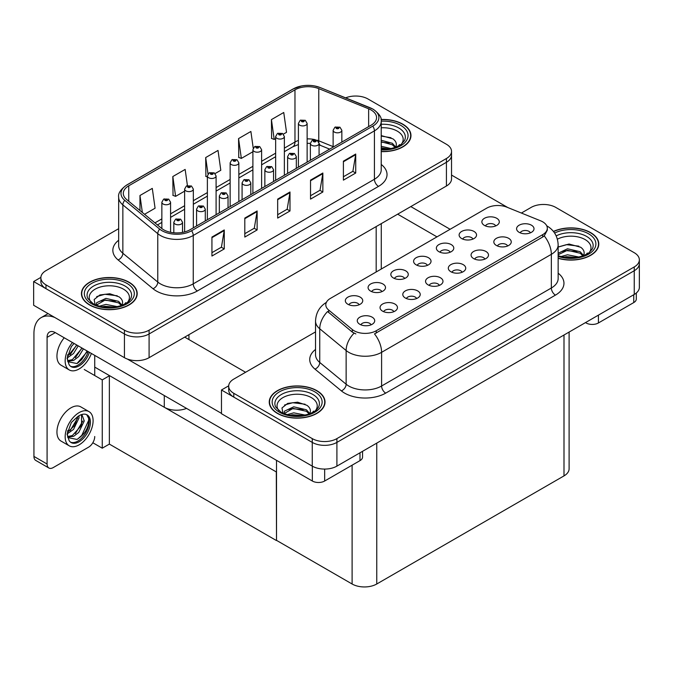 <?xml version="1.0" encoding="UTF-8"?>
<svg xmlns="http://www.w3.org/2000/svg" width="673" height="673" viewBox="0 0 673 673"><rect width="100%" height="100%" fill="white"/><g stroke="black" fill="none" stroke-linecap="round" stroke-linejoin="round"><path stroke-width="1.01" d="M186.564 408.402A17.431 10.061 180 0 1 164.288 407.258L94.733 367.105M451.533 151.391L451.533 178.909A17.431 10.061 0 0 1 446.426 186.017L149.086 357.691A17.431 10.061 0 0 1 124.438 357.691L33.65 305.273L33.65 281.558L124.438 333.968A17.431 10.061 0 0 0 149.086 333.968L446.426 162.302A17.431 10.061 0 0 0 451.533 155.185A17.431 10.061 0 0 1 446.426 162.302L149.086 333.968A17.431 10.061 0 0 1 124.438 333.968L45.974 288.667A17.431 10.061 0 0 1 40.868 281.558L40.868 277.764A17.431 10.061 0 0 0 45.974 284.872L124.438 330.174A17.431 10.061 0 0 0 149.086 330.174L446.426 158.508A17.431 10.061 0 0 0 451.533 151.391A17.431 10.061 0 0 0 446.426 144.274L367.963 98.973A17.431 10.061 0 0 0 345.636 97.854M356.295 96.037L354.982 96.037M40.885 277.377L33.65 281.558M276.519 472.059L109.564 375.669L102.254 379.892L84.26 369.502M109.363 375.786L109.363 444.096L102.254 448.193L92.832 442.758M102.254 448.193L102.254 379.892M276.309 472.177L276.519 540.36L276.519 460.34M276.309 540.478L109.363 444.096M530.4 232.841A5.233 3.02 0 0 0 528.995 231.369A5.233 3.02 0 0 0 523.846 230.603A5.233 3.02 0 0 0 520.195 232.841M531.46 225.203A8.715 5.031 0 0 0 520.296 224.639A8.715 5.031 0 0 0 517.411 230.889A8.715 5.031 0 0 0 519.135 232.32A8.715 5.031 0 0 0 533.193 230.889A8.715 5.031 0 0 0 531.46 225.203M450.17 252.215A5.233 3.02 0 0 0 448.765 250.743A5.233 3.02 0 0 0 443.616 249.977A5.233 3.02 0 0 0 439.965 252.215M451.23 244.577A8.715 5.031 0 0 0 440.066 244.013A8.715 5.031 0 0 0 437.181 250.272A8.715 5.031 0 0 0 438.905 251.694A8.715 5.031 0 0 0 452.963 250.272A8.715 5.031 0 0 0 451.23 244.577M472.926 239.075A5.233 3.02 0 0 0 471.529 237.603A5.233 3.02 0 0 0 466.372 236.837A5.233 3.02 0 0 0 462.73 239.075M473.994 231.436A8.715 5.031 0 0 0 462.822 230.881A8.715 5.031 0 0 0 459.937 237.132A8.715 5.031 0 0 0 461.67 238.553A8.715 5.031 0 0 0 475.718 237.132A8.715 5.031 0 0 0 473.994 231.436M381.894 291.636A5.233 3.02 0 0 0 380.489 290.164A5.233 3.02 0 0 0 375.341 289.398A5.233 3.02 0 0 0 371.698 291.636M382.954 283.998A8.715 5.031 0 0 0 371.79 283.434A8.715 5.031 0 0 0 368.905 289.693A8.715 5.031 0 0 0 370.63 291.115A8.715 5.031 0 0 0 384.687 289.693A8.715 5.031 0 0 0 382.954 283.998M439.368 285.394A5.233 3.02 0 0 0 437.963 283.922A5.233 3.02 0 0 0 432.815 283.156A5.233 3.02 0 0 0 429.164 285.394M440.428 277.756A8.715 5.031 0 0 0 429.265 277.2A8.715 5.031 0 0 0 426.371 283.451A8.715 5.031 0 0 0 428.104 284.872A8.715 5.031 0 0 0 442.161 283.451A8.715 5.031 0 0 0 440.428 277.756M393.848 311.675A5.233 3.02 0 0 0 392.443 310.203A5.233 3.02 0 0 0 387.295 309.437A5.233 3.02 0 0 0 383.652 311.675M394.908 304.036A8.715 5.031 0 0 0 383.745 303.481A8.715 5.031 0 0 0 380.859 309.731A8.715 5.031 0 0 0 382.584 311.153A8.715 5.031 0 0 0 396.641 309.731A8.715 5.031 0 0 0 394.908 304.036M495.69 225.935A5.233 3.02 0 0 0 494.285 224.462A5.233 3.02 0 0 0 489.136 223.697A5.233 3.02 0 0 0 485.485 225.935M496.75 218.296A8.715 5.031 0 0 0 485.586 217.741A8.715 5.031 0 0 0 482.692 223.991A8.715 5.031 0 0 0 484.425 225.413A8.715 5.031 0 0 0 498.474 223.991A8.715 5.031 0 0 0 496.75 218.296M462.124 272.254A5.233 3.02 0 0 0 460.719 270.79A5.233 3.02 0 0 0 455.571 270.024A5.233 3.02 0 0 0 451.928 272.254M463.184 264.624A8.715 5.031 0 0 0 452.02 264.06A8.715 5.031 0 0 0 449.135 270.31A8.715 5.031 0 0 0 450.86 271.732A8.715 5.031 0 0 0 464.917 270.31A8.715 5.031 0 0 0 463.184 264.624M507.644 245.981A5.233 3.02 0 0 0 506.239 244.509A5.233 3.02 0 0 0 501.091 243.744A5.233 3.02 0 0 0 497.44 245.981M508.704 238.343A8.715 5.031 0 0 0 497.54 237.779A8.715 5.031 0 0 0 494.647 244.03A8.715 5.031 0 0 0 496.38 245.452A8.715 5.031 0 0 0 510.437 244.03A8.715 5.031 0 0 0 508.704 238.343M484.88 259.113A5.233 3.02 0 0 0 483.483 257.65A5.233 3.02 0 0 0 478.326 256.884A5.233 3.02 0 0 0 474.684 259.113M485.948 251.483A8.715 5.031 0 0 0 474.776 250.92A8.715 5.031 0 0 0 471.891 257.17A8.715 5.031 0 0 0 473.624 258.592A8.715 5.031 0 0 0 487.673 257.17A8.715 5.031 0 0 0 485.948 251.483M404.65 278.496A5.233 3.02 0 0 0 403.253 277.024A5.233 3.02 0 0 0 398.096 276.258A5.233 3.02 0 0 0 394.454 278.496M405.718 270.857A8.715 5.031 0 0 0 394.546 270.294A8.715 5.031 0 0 0 391.661 276.553A8.715 5.031 0 0 0 393.394 277.974A8.715 5.031 0 0 0 407.443 276.553A8.715 5.031 0 0 0 405.718 270.857M427.414 265.355A5.233 3.02 0 0 0 426.009 263.883A5.233 3.02 0 0 0 420.861 263.118A5.233 3.02 0 0 0 417.21 265.355M428.474 257.717A8.715 5.031 0 0 0 417.31 257.153A8.715 5.031 0 0 0 414.417 263.412A8.715 5.031 0 0 0 416.15 264.834A8.715 5.031 0 0 0 430.207 263.412A8.715 5.031 0 0 0 428.474 257.717M371.092 324.815A5.233 3.02 0 0 0 369.687 323.343A5.233 3.02 0 0 0 364.539 322.577A5.233 3.02 0 0 0 360.888 324.815M372.152 317.176A8.715 5.031 0 0 0 360.989 316.613A8.715 5.031 0 0 0 358.095 322.872A8.715 5.031 0 0 0 359.828 324.293A8.715 5.031 0 0 0 373.885 322.872A8.715 5.031 0 0 0 372.152 317.176M416.604 298.534A5.233 3.02 0 0 0 415.207 297.062A5.233 3.02 0 0 0 410.05 296.297A5.233 3.02 0 0 0 406.408 298.534M417.672 290.896A8.715 5.031 0 0 0 406.5 290.341A8.715 5.031 0 0 0 403.615 296.591A8.715 5.031 0 0 0 405.348 298.013A8.715 5.031 0 0 0 419.397 296.591A8.715 5.031 0 0 0 417.672 290.896M359.138 304.776A5.233 3.02 0 0 0 357.733 303.304A5.233 3.02 0 0 0 352.585 302.539A5.233 3.02 0 0 0 348.934 304.776M360.198 297.138A8.715 5.031 0 0 0 349.035 296.574A8.715 5.031 0 0 0 346.141 302.825A8.715 5.031 0 0 0 347.874 304.255A8.715 5.031 0 0 0 361.931 302.825A8.715 5.031 0 0 0 360.198 297.138M542.716 221.829A15.689 9.06 0 0 0 540.621 220.82L506.794 207.141A15.689 9.06 0 0 0 486.705 208.159L330.393 298.408A15.689 9.06 0 0 0 325.799 304.81A15.689 9.06 0 0 0 328.634 310.009L352.316 329.534A15.689 9.06 0 0 0 376.257 330.746L542.716 234.641A15.689 9.06 0 0 0 547.309 228.24A15.689 9.06 0 0 0 542.716 221.829M544.12 204.474L542.8 204.474M228.702 385.814L221.467 389.995L312.255 442.405A17.431 10.061 0 0 0 336.904 442.405L634.244 270.739A17.431 10.061 0 0 0 639.35 263.623A17.431 10.061 0 0 1 634.244 270.739L336.904 442.405A17.431 10.061 0 0 1 312.255 442.405L233.792 397.104A17.431 10.061 0 0 1 228.685 389.995L228.685 386.193A17.431 10.061 0 0 0 233.792 393.31L312.255 438.611A17.431 10.061 0 0 0 336.904 438.611L634.244 266.945A17.431 10.061 0 0 0 639.35 259.828A17.431 10.061 0 0 0 634.244 252.712L555.78 207.41A17.431 10.061 0 0 0 531.132 207.41L521.39 213.038M221.467 389.995L221.467 413.71L312.255 466.128A17.431 10.061 0 0 0 336.904 466.128L634.244 294.454A17.431 10.061 0 0 0 639.35 287.346L639.35 259.828M569.106 332.067L569.106 468.787A17.431 10.061 180 0 1 563.999 475.895L376.754 584.004A17.431 10.061 180 0 1 352.105 584.004L276.519 540.36M381.221 151.61A27.887 16.102 0 0 0 410.967 135.551A27.887 16.102 0 0 0 402.799 124.169A27.887 16.102 0 0 0 381.061 119.491M129.039 282.223A27.887 16.102 0 0 0 98.645 278.731A27.887 16.102 0 0 0 81.433 293.605A27.887 16.102 0 0 0 89.602 304.987A27.887 16.102 0 0 0 119.987 308.478A27.887 16.102 0 0 0 137.208 293.605A27.887 16.102 0 0 0 129.039 282.223M81.727 295.077A27.887 16.102 0 0 0 81.626 295.497M371.126 110.002A18.592 10.734 180 0 1 376.569 117.598A18.592 10.734 180 0 1 371.126 125.186L189.963 229.779A18.592 10.734 180 0 1 161.587 228.349L126.667 199.553A18.592 10.734 180 0 1 123.302 193.395A18.592 10.734 180 0 1 128.753 185.807L294.967 89.846A18.592 10.734 180 0 1 318.775 88.643L368.644 108.799A18.592 10.734 180 0 1 371.126 110.002M372.766 109.06A20.913 12.072 0 0 0 369.973 107.705L320.104 87.54A20.913 12.072 0 0 0 315.082 86.051A20.913 12.072 0 0 0 301.134 86.051A20.913 12.072 0 0 0 293.319 88.895L127.104 184.856A20.913 12.072 0 0 0 124.766 200.318L159.686 229.114A20.913 12.072 0 0 0 191.603 230.73L372.766 126.129A20.913 12.072 0 0 0 372.766 109.06M211.936 237.064L211.936 256.034L224.26 248.917L224.26 229.947L211.936 237.064M211.936 252.669L221.434 247.184L224.21 230.578A4.644 2.684 -120 0 0 224.26 229.947M221.35 247.235L224.26 248.917M244.804 218.086L244.804 237.064L257.128 229.947L257.128 210.969L244.804 218.086M244.804 233.691L254.293 228.214L257.078 211.6A4.644 2.684 -120 0 0 257.128 210.969M254.209 228.265L257.128 229.947M343.398 161.167L343.398 180.137L355.723 173.02L355.723 154.05L343.398 161.167M343.398 176.772L352.888 171.295L355.672 154.681A4.644 2.684 -120 0 0 355.723 154.05M352.803 171.337L355.723 173.02M310.531 180.137L310.531 199.115L322.855 191.998L322.855 173.02L310.531 180.137M310.531 195.742L320.02 190.266L322.804 173.651A4.644 2.684 -120 0 0 322.855 173.02M319.944 190.316L322.855 191.998M277.671 199.115L277.671 218.086L289.996 210.969L289.996 191.998L277.671 199.115M277.671 214.721L287.161 209.236L289.945 192.629A4.644 2.684 -120 0 0 289.996 191.998M287.077 209.286L289.996 210.969M118.658 228.685L45.974 270.647A17.431 10.061 0 0 0 40.868 277.764M144.544 214.292L155.076 208.218L152.291 188.39L139.967 195.507L139.967 210.514M253.233 148.203L250.886 131.471L238.562 138.588L238.755 157.448M283.383 134.137L286.53 132.32L283.745 112.492L271.421 119.609L271.623 138.47M187.422 185.588L185.151 169.419L172.826 176.536L173.028 195.389M215.108 173.558L220.803 170.269L218.018 150.441L205.694 157.558L205.896 176.419M207.377 176.974L205.694 176.343M205.694 157.558L207.999 173.987M238.562 138.588L241.338 158.407L252.897 151.745M241.338 158.407L238.562 157.373M271.421 119.609L274.205 139.437L275.652 138.604M274.205 139.437L271.421 138.394M172.826 176.536L175.611 196.356L184.621 191.157M175.611 196.356L172.826 195.321M139.967 195.507L142.348 212.483M137.014 295.497A27.887 16.102 0 0 0 136.913 295.077M410.774 137.443A27.887 16.102 0 0 0 410.673 137.023M558.153 258.306A27.887 16.102 0 0 0 598.785 243.988A27.887 16.102 0 0 0 590.616 232.606A27.887 16.102 0 0 0 553.433 231.436M316.857 390.651A27.887 16.102 0 0 0 286.471 387.168A27.887 16.102 0 0 0 269.25 402.042A27.887 16.102 0 0 0 277.419 413.424A27.887 16.102 0 0 0 307.813 416.915A27.887 16.102 0 0 0 325.025 402.042A27.887 16.102 0 0 0 316.857 390.651M269.545 403.514A27.887 16.102 0 0 0 269.444 403.935M547.309 228.24L547.309 230.158L544.238 235.903L542.716 237.005L374.491 333.901A20.333 11.744 60 0 1 381.599 352.324A23.235 13.418 180 0 1 348.74 352.324A23.235 13.418 180 0 1 346.132 350.532L319.742 328.777A23.235 13.418 180 0 1 315.536 321.08L315.536 354.755A23.235 13.418 0 0 0 319.742 362.453L346.132 384.216A23.235 13.418 0 0 0 348.74 386.008A23.235 13.418 0 0 0 381.599 386.008L551.347 288.002A23.235 13.418 0 0 0 558.153 278.521L558.153 244.837A23.235 13.418 180 0 1 551.347 254.327A20.333 11.744 -120 0 0 544.238 235.903M355.84 333.901L352.316 332.117L327.583 311.523A20.333 13.603 129.5 0 0 319.742 328.777L319.742 362.453A5.813 3.887 -50.5 0 1 314.981 369.124A29.048 16.775 180 0 1 315.536 349.438M315.536 331.89L233.792 379.084A17.431 10.061 0 0 0 228.685 386.193M324.832 403.935A27.887 16.102 0 0 0 324.739 403.514M598.591 245.881A27.887 16.102 0 0 0 598.499 245.46M170.572 232.303L170.572 202.237A4.358 2.515 180 0 1 167.88 204.567A4.358 2.515 180 0 1 163.135 204.02A4.358 2.515 180 0 1 161.857 202.237L163.598 199.216A2.902 1.75 57.8 0 1 165.146 199.301A1.455 0.841 0 0 0 165.188 200.461A1.455 0.841 0 0 0 167.241 200.461A1.455 0.841 0 0 0 167.241 199.275A1.455 0.841 0 0 0 165.238 199.25L166.795 199.864L165.802 200.108L165.146 199.301M165.827 200.117L165.827 199.62M165.238 199.25A2.902 1.598 -117.9 0 0 163.876 199.057A2.902 1.598 -117.9 0 0 163.749 199.132M165.785 200.091L165.785 199.637M182.526 232.404L182.526 222.283A4.358 2.515 180 0 1 179.842 224.605A4.358 2.515 180 0 1 175.089 224.059A4.358 2.515 180 0 1 173.811 222.283L175.552 219.255A2.902 1.75 57.8 0 1 177.1 219.339A1.455 0.841 0 0 0 177.142 220.5A1.455 0.841 0 0 0 179.195 220.5A1.455 0.841 0 0 0 179.195 219.314A1.455 0.841 0 0 0 177.192 219.289L178.749 219.911L177.756 220.147L177.1 219.339M177.781 220.155L177.781 219.659M177.192 219.289A2.902 1.598 -117.9 0 0 175.83 219.095A2.902 1.598 -117.9 0 0 175.703 219.179M177.756 220.147L177.739 219.684M193.336 227.836L193.336 189.096A4.358 2.515 180 0 1 190.644 191.426A4.358 2.515 180 0 1 185.891 190.88A4.358 2.515 180 0 1 184.621 189.096L186.354 186.076A2.902 1.75 57.8 0 1 187.902 186.16A1.455 0.841 0 0 0 187.952 187.321A1.455 0.841 0 0 0 190.005 187.321A1.455 0.841 0 0 0 190.005 186.135A1.455 0.841 0 0 0 187.994 186.11L189.559 186.732L188.566 186.968L188.583 186.48M187.994 186.11A2.902 1.598 -117.9 0 0 186.631 185.916A2.902 1.598 -117.9 0 0 186.505 186M188.549 186.505L187.902 186.16M216.092 214.695L216.092 175.964A4.358 2.515 180 0 1 213.4 178.286A4.358 2.515 180 0 1 208.655 177.739A4.358 2.515 180 0 1 207.377 175.964L209.118 172.936A2.902 1.75 57.8 0 1 210.666 173.02A1.455 0.841 0 0 0 210.708 174.181A1.455 0.841 0 0 0 212.761 174.181A1.455 0.841 0 0 0 212.761 172.995A1.455 0.841 0 0 0 210.75 172.969L212.146 173.348L211.322 173.827L211.339 173.34M210.75 172.969A2.902 1.598 -117.9 0 0 209.396 172.776A2.902 1.598 -117.9 0 0 209.269 172.86M211.305 173.819L210.666 173.02M211.322 173.827L211.305 173.365M238.848 201.555L238.848 162.824A4.358 2.515 180 0 1 236.156 165.146A4.358 2.515 180 0 1 231.411 164.599A4.358 2.515 180 0 1 230.132 162.824L231.874 159.795A2.902 1.75 57.8 0 1 233.422 159.88A1.455 0.841 0 0 0 233.464 161.04A1.455 0.841 0 0 0 235.516 161.04A1.455 0.841 0 0 0 235.516 159.854A1.455 0.841 0 0 0 233.514 159.829L235.07 160.452L234.078 160.687L233.422 159.88M234.103 160.696L234.103 160.199M233.514 159.829A2.902 1.598 -117.9 0 0 232.151 159.636A2.902 1.598 -117.9 0 0 232.025 159.72M234.078 160.687L234.061 160.224M205.29 220.929L205.29 209.143A4.358 2.515 180 0 1 202.598 211.465A4.358 2.515 180 0 1 197.845 210.918A4.358 2.515 180 0 1 196.575 209.143L198.308 206.115A2.902 1.75 57.8 0 1 199.856 206.207A1.455 0.841 0 0 0 199.906 207.36A1.455 0.841 0 0 0 201.959 207.36A1.455 0.841 0 0 0 201.959 206.174A1.455 0.841 0 0 0 199.948 206.148L201.513 206.771L200.52 207.006L199.856 206.207M200.537 207.015L200.537 206.518M199.948 206.148A2.902 1.598 -117.9 0 0 198.594 205.955A2.902 1.598 -117.9 0 0 198.459 206.039M200.52 207.006L200.504 206.544M228.046 207.789L228.046 196.003A4.358 2.515 180 0 1 225.354 198.325A4.358 2.515 180 0 1 220.609 197.778A4.358 2.515 180 0 1 219.331 196.003L221.072 192.974A2.902 1.75 57.8 0 1 222.62 193.067A1.455 0.841 0 0 0 222.662 194.219A1.455 0.841 0 0 0 224.715 194.219A1.455 0.841 0 0 0 224.715 193.033A1.455 0.841 0 0 0 222.704 193.008L224.269 193.631L223.276 193.866L222.62 193.067M223.293 193.874L223.293 193.387M222.704 193.008A2.902 1.598 -117.9 0 0 221.35 192.815A2.902 1.598 -117.9 0 0 221.224 192.899M223.276 193.866L223.259 193.403M250.802 194.648L250.802 182.863A4.358 2.515 180 0 1 248.11 185.184A4.358 2.515 180 0 1 243.365 184.638A4.358 2.515 180 0 1 242.087 182.863L243.828 179.834A2.902 1.75 57.8 0 1 245.376 179.927A1.455 0.841 0 0 0 245.418 181.087A1.455 0.841 0 0 0 247.471 181.087A1.455 0.841 0 0 0 247.471 179.901A1.455 0.841 0 0 0 245.468 179.876L247.025 180.49L246.032 180.726L245.376 179.927M246.057 180.734L246.057 180.246M245.468 179.876A2.902 1.598 -117.9 0 0 244.106 179.674A2.902 1.598 -117.9 0 0 243.979 179.758M246.015 180.717L246.015 180.263M273.566 181.508L273.566 169.722A4.358 2.515 180 0 1 270.874 172.044A4.358 2.515 180 0 1 266.121 171.506A4.358 2.515 180 0 1 264.851 169.722L266.584 166.702A2.902 1.75 57.8 0 1 268.132 166.786A1.455 0.841 0 0 0 268.182 167.947A1.455 0.841 0 0 0 270.235 167.947A1.455 0.841 0 0 0 270.235 166.761A1.455 0.841 0 0 0 268.224 166.736L269.789 167.35L268.796 167.585L268.132 166.786M268.813 167.602L268.813 167.106M268.224 166.736A2.902 1.598 -117.9 0 0 266.861 166.534A2.902 1.598 -117.9 0 0 266.735 166.618M268.796 167.585L268.779 167.123M598.423 315.141L598.423 322.964L633.756 302.572L633.756 294.74M507.762 207.528L451.533 175.073M450.119 229.283L410.808 206.586M636.305 293.024L636.305 299.014A8.715 5.031 180 0 1 633.756 302.572M598.423 322.964A8.715 5.031 180 0 1 586.099 322.964L586.099 322.258M397.659 214.174L436.979 236.871M585.485 322.611L586.099 322.964M324.664 469.073L324.664 481.018L359.996 460.626L359.996 452.794M245.586 372.278L184.705 337.123M221.467 413.373L127.374 359.054M47.085 464.017A8.715 5.031 120 0 0 48.885 468.004L35.745 460.416A8.715 5.031 -60 0 1 33.936 456.429L47.085 464.017L47.085 337.366A11.618 6.705 60 0 1 49.491 332.041A11.618 6.705 60 0 1 55.295 332.622L312.339 481.018L312.339 466.17M54.833 317.505A34.861 20.123 -120 0 0 41.154 317.614A34.861 20.123 -120 0 0 33.936 333.564L33.936 456.429M48.885 468.004A8.715 5.031 120 0 0 53.243 467.575L88.575 447.175A8.715 5.031 120 0 0 94.733 436.508M94.733 375.551L94.733 355.386M362.545 451.322L362.545 457.068A8.715 5.031 180 0 1 359.996 460.626M324.664 481.018A8.715 5.031 180 0 1 312.339 481.018M89.004 411.615L80.785 406.871A19.753 11.407 120 0 0 70.909 407.855A19.753 11.407 120 0 0 58.004 425.26A19.753 11.407 120 0 0 61.033 441.084L69.252 445.829A19.753 11.407 120 0 0 79.128 444.853A19.753 11.407 120 0 0 92.033 427.448A19.753 11.407 120 0 0 89.004 411.615A19.753 11.407 120 0 0 79.128 412.599A19.753 11.407 120 0 0 66.223 430.005A19.753 11.407 120 0 0 69.252 445.829M86.708 414.677L88.929 418.833C88.996 427.439 85.008 434.312 76.958 439.435L67.83 437.585M79.128 441.766A15.975 9.22 120 0 0 89.559 427.692A15.975 9.22 120 0 0 87.111 414.888A15.975 9.22 120 0 0 79.128 415.678A15.975 9.22 120 0 0 77.824 416.52L71.363 422.467L67.081 434.194L69.05 440.445A15.975 9.22 120 0 0 71.136 442.556A15.975 9.22 120 0 0 79.128 441.766M70.547 442.161A15.975 9.22 120 0 0 77.891 441.059A15.975 9.22 120 0 0 88.929 418.833M78.977 415.763L79.035 417.95L73.525 429.416L67.418 433.723M77.765 416.553L74.678 425.487L67.493 432.352M80.752 414.879L82.199 415.334L84.26 420.962L78.741 432.428L73.66 436.297L67.712 437.105M81.5 415.031L81.584 425.353L72.364 435.54L67.611 436.567M69.05 440.445L67.443 435.019L67.737 430.543M88.567 417.31L88.71 420.272L81.786 435.381L77.622 439.107M82.863 421.02L75.384 433.605M77.647 418.009L70.169 430.594M64.229 337.779A19.753 11.407 120 0 0 61.033 365.187L69.252 369.931A19.753 11.407 120 0 0 79.128 368.955A19.753 11.407 120 0 0 91.393 353.46M72.448 342.515A19.753 11.407 120 0 0 69.252 369.931M67.737 354.646L67.443 359.121L69.05 364.547A15.975 9.22 120 0 0 71.136 366.659A15.975 9.22 120 0 0 79.128 365.868A15.975 9.22 120 0 0 89.4 352.307M70.547 366.263A15.975 9.22 120 0 0 77.891 365.161A15.975 9.22 120 0 0 88.171 351.6M87.599 351.264L76.958 363.538L67.83 361.687M78.211 345.846L73.525 353.518L67.418 357.826M76.899 345.089L67.493 356.454M83.427 348.858L78.741 356.53L73.66 360.4L67.712 361.208M82.123 348.101L72.364 359.643L67.611 360.669M69.05 364.547L67.081 358.305L71.363 346.57L74.08 343.466M87.111 350.986L81.786 359.483L77.622 363.21M81.896 347.975L75.384 357.716M76.68 344.963L70.169 354.696M381.221 127.786A20.106 11.609 180 0 1 397.297 131.134A20.106 11.609 180 0 1 401.259 144.3M381.086 119.659A27.593 15.933 180 0 1 402.597 124.286A27.593 15.933 180 0 1 410.673 135.551A27.593 15.933 180 0 1 381.221 151.442M381.221 135.593L392.864 138.815C395.791 140.943 396.86 143.391 396.069 146.15A13.132 7.58 0 0 1 395.606 147.32M381.221 146.277L391.181 148.598M381.221 147.782L388.767 149.036M381.221 140.253L392.367 143.29L395.724 147.093M381.221 141.759L392.367 144.796L395.127 147.496M398.265 146.159L399.493 144.611L398.559 146.007M381.221 136.072L390.988 137.713M381.221 142.104L389.112 143.139M381.221 148.127L388.683 149.044M557.387 239.184A20.106 11.609 180 0 1 585.115 239.571A20.106 11.609 180 0 1 589.085 252.728M553.551 231.596A27.593 15.933 180 0 1 590.414 232.723A27.593 15.933 180 0 1 598.499 243.988A27.593 15.933 180 0 1 558.153 258.112M558.153 247.067L569.064 244.03L580.681 247.252C583.609 249.38 584.677 251.828 583.895 254.587A13.132 7.58 0 0 1 583.424 255.757M560.954 256.581L567.499 254.789L578.999 257.036M563.225 257.12L576.584 257.473M558.153 253.241L567.499 248.766L580.185 251.727L583.541 255.53M558.153 254.747L567.457 250.272L580.185 253.233L582.944 255.933M586.082 254.596L587.31 253.048L586.376 254.444M558.296 246.966L566.464 244.652L578.805 246.15M562.283 251.433L566.464 250.676L576.938 251.576M563.469 257.17L566.464 256.699L576.5 257.481M91.133 302.345A20.106 11.609 180 0 1 97.753 287.901A20.106 11.609 180 0 1 123.538 289.188A20.106 11.609 180 0 1 127.5 302.345M128.837 282.34A27.593 15.933 180 0 1 136.913 293.605A27.593 15.933 180 0 1 119.878 308.327A27.593 15.933 180 0 1 89.803 304.869A27.593 15.933 180 0 1 81.727 293.605A27.593 15.933 180 0 1 98.763 278.883A27.593 15.933 180 0 1 128.837 282.34M95.213 305.088L94.153 299.527L99.873 294.959L109.825 293.748L119.104 296.869C122.032 298.997 123.1 301.445 122.309 304.204A13.132 7.58 0 0 1 121.847 305.374M99.368 306.198L105.922 304.406L117.422 306.652M101.64 306.737L115.007 307.09M121.367 305.55L118.608 302.85L105.266 299.956L96.281 305.172L96.634 302.741L105.922 298.383L118.608 301.344L121.964 305.147M124.505 304.213L125.733 302.665L124.799 304.061M96.719 296.583L104.887 294.269L117.228 295.767M100.706 301.05L104.887 300.293L115.352 301.193M101.892 306.787L104.887 306.316L114.923 307.098M278.959 410.782A20.106 11.609 180 0 1 285.571 396.338A20.106 11.609 180 0 1 311.355 397.625A20.106 11.609 180 0 1 315.326 410.782M316.655 390.777A27.593 15.933 180 0 1 324.739 402.042A27.593 15.933 180 0 1 307.704 416.755A27.593 15.933 180 0 1 277.629 413.306A27.593 15.933 180 0 1 269.545 402.042A27.593 15.933 180 0 1 286.58 387.32A27.593 15.933 180 0 1 316.655 390.777M283.03 413.525L281.97 407.964L287.691 403.396L297.651 402.185L306.922 405.306C309.849 407.434 310.918 409.882 310.127 412.642A13.132 7.58 0 0 1 309.664 413.811M287.194 414.635L293.739 412.843L305.239 415.09M289.466 415.174L302.825 415.519M309.185 413.988L306.425 411.287L293.083 408.393L284.099 413.609L284.452 411.169L293.739 406.812L306.425 409.781L309.782 413.584M312.322 412.65L313.551 411.102L312.617 412.499M284.536 405.02L292.705 402.706L305.046 404.204M288.524 409.487L292.705 408.73L303.17 409.63M289.71 415.224L292.705 414.753L302.741 415.535M261.612 188.415L261.612 149.684A4.358 2.515 180 0 1 258.92 152.005A4.358 2.515 180 0 1 254.167 151.459A4.358 2.515 180 0 1 252.897 149.684L254.63 146.655A2.902 1.75 57.8 0 1 256.177 146.739A1.455 0.841 0 0 0 256.22 147.9A1.455 0.841 0 0 0 258.281 147.9A1.455 0.841 0 0 0 258.281 146.714A1.455 0.841 0 0 0 256.27 146.689L257.835 147.311L256.842 147.547L256.177 146.739M256.859 147.555L256.859 147.059M256.27 146.689A2.902 1.598 -117.9 0 0 254.907 146.495A2.902 1.598 -117.9 0 0 254.781 146.579M256.842 147.547L256.825 147.084M284.368 175.274L284.368 136.543A4.358 2.515 180 0 1 281.676 138.865A4.358 2.515 180 0 1 276.931 138.318A4.358 2.515 180 0 1 275.652 136.543L277.394 133.515A2.902 1.75 57.8 0 1 278.942 133.607A1.455 0.841 0 0 0 278.984 134.76A1.455 0.841 0 0 0 281.036 134.76A1.455 0.841 0 0 0 281.036 133.574A1.455 0.841 0 0 0 279.026 133.548L280.591 134.171L279.598 134.407L278.942 133.607M279.615 134.415L279.615 133.927M279.026 133.548A2.902 1.598 -117.9 0 0 277.671 133.355A2.902 1.598 -117.9 0 0 277.545 133.439M279.598 134.407L279.581 133.944M307.124 162.134L307.124 123.403A4.358 2.515 180 0 1 304.432 125.725A4.358 2.515 180 0 1 299.687 125.178A4.358 2.515 180 0 1 298.408 123.403L300.15 120.374A2.902 1.75 57.8 0 1 301.697 120.467A1.455 0.841 0 0 0 301.74 121.62A1.455 0.841 0 0 0 303.792 121.62A1.455 0.841 0 0 0 303.792 120.442A1.455 0.841 0 0 0 301.79 120.417L303.346 121.031L302.354 121.266L301.697 120.467M302.379 121.275L302.379 120.787M301.79 120.417A2.902 1.598 -117.9 0 0 300.427 120.215A2.902 1.598 -117.9 0 0 300.301 120.299M302.354 121.266L302.337 120.803M296.322 168.376L296.322 156.582A4.358 2.515 180 0 1 293.63 158.904A4.358 2.515 180 0 1 288.885 158.365A4.358 2.515 180 0 1 287.607 156.582L289.348 153.562A2.902 1.75 57.8 0 1 290.896 153.646A1.455 0.841 0 0 0 290.938 154.807A1.455 0.841 0 0 0 292.991 154.807A1.455 0.841 0 0 0 292.991 153.621A1.455 0.841 0 0 0 290.98 153.595L292.545 154.21L291.552 154.445L290.896 153.646M291.569 154.462L291.569 153.966M290.98 153.595A2.902 1.598 -117.9 0 0 289.626 153.394A2.902 1.598 -117.9 0 0 289.499 153.478M291.552 154.445L291.535 153.982M319.078 155.236L319.078 143.442A4.358 2.515 180 0 1 316.386 145.772A4.358 2.515 180 0 1 311.641 145.225A4.358 2.515 180 0 1 310.362 143.442L312.104 140.421A2.902 1.75 57.8 0 1 313.652 140.506A1.455 0.841 0 0 0 313.694 141.667A1.455 0.841 0 0 0 315.746 141.667A1.455 0.841 0 0 0 315.746 140.48A1.455 0.841 0 0 0 313.744 140.455L315.301 141.069L314.308 141.313L313.652 140.506M314.333 141.322L314.333 140.825M313.744 140.455A2.902 1.598 -117.9 0 0 312.381 140.262A2.902 1.598 -117.9 0 0 312.255 140.337M314.291 141.296L314.291 140.842M341.842 142.096L341.842 130.301A4.358 2.515 180 0 1 339.15 132.631A4.358 2.515 180 0 1 334.397 132.085A4.358 2.515 180 0 1 333.127 130.301L334.86 127.281A2.902 1.75 57.8 0 1 336.407 127.365A1.455 0.841 0 0 0 336.45 128.526A1.455 0.841 0 0 0 338.511 128.526A1.455 0.841 0 0 0 338.511 127.34A1.455 0.841 0 0 0 336.5 127.315L338.065 127.929L337.072 128.173L337.089 127.685M336.5 127.315A2.902 1.598 -117.9 0 0 335.137 127.121A2.902 1.598 -117.9 0 0 335.011 127.197M337.055 128.156L336.407 127.365M337.072 128.173L337.055 127.702M164.288 407.258L164.288 395.539M124.438 357.691L124.438 330.174M446.426 186.017L446.426 158.508M149.086 357.691L149.086 330.174M376.182 271.968L376.182 226.574M188.936 339.571L188.936 334.683M634.244 294.454L634.244 266.945M336.904 466.128L336.904 438.611M312.255 466.128L312.255 438.611M563.999 475.895L563.999 335.011M376.754 584.004L376.754 443.12M352.105 584.004L352.105 465.178M328.634 310.009L328.634 312.592M352.316 329.534L352.316 332.117M376.257 330.746L376.257 333.11M542.716 234.641L542.716 237.005M381.221 164.456A29.048 16.775 180 0 1 378.52 186.379L197.357 290.972A5.813 3.357 60 0 1 193.244 283.855L374.415 179.262A23.235 13.418 0 0 0 381.221 169.773L381.221 121.392A23.235 13.418 180 0 1 374.415 130.873A5.813 3.357 -120 0 0 372.766 126.129M197.357 290.972A29.048 16.775 180 0 1 156.279 290.972A29.048 16.775 180 0 1 153.023 288.734L118.103 259.938A29.048 16.775 180 0 1 118.658 240.253M160.384 283.855A23.235 13.418 0 0 0 193.244 283.855L193.244 235.474A23.235 13.418 180 0 1 157.776 233.682L122.856 204.886A23.235 13.418 180 0 1 118.658 197.189L118.658 245.578A23.235 13.418 0 0 0 122.856 253.275L157.776 282.063A23.235 13.418 0 0 0 160.384 283.855M301.134 86.051L292.881 89.08A5.813 3.357 60 0 1 293.319 88.895M127.104 184.856A5.813 3.357 -120 0 0 126.667 185.041C120.602 189.424 117.935 193.479 118.658 197.189M124.766 200.318A5.813 3.887 129.5 0 0 122.856 204.886L122.856 253.275A5.813 3.887 -50.5 0 1 118.103 259.938M159.686 229.114A5.813 3.887 129.5 0 0 157.776 233.682L157.776 282.063A5.813 3.887 -50.5 0 1 153.023 288.734M191.603 230.73A5.813 3.357 60 0 1 193.244 235.474L374.415 130.873L374.415 179.262A5.813 3.357 60 0 0 378.52 186.379M45.974 284.872L45.974 288.667M128.753 185.807L128.753 201.269M368.644 108.799L368.644 126.617M318.775 88.643L318.775 140.817A18.592 10.734 0 0 0 316.756 140.11M333.127 146.621L318.775 140.817A10.457 4.896 -68 0 0 318.867 142.264M315.435 139.748A18.592 10.734 0 0 0 307.124 138.899M298.408 140.455A18.592 10.734 0 0 0 294.967 142.02L284.368 148.144M294.967 89.846L294.967 142.02A10.457 6.04 60 0 1 292.797 146.807L284.368 151.677M275.652 153.175L261.612 161.284M252.897 166.315L238.848 174.425M230.132 179.455L216.092 187.557M207.377 192.587L193.336 200.697M184.621 205.728L170.572 213.837M161.857 218.868L154.941 222.864M329.652 149.128L320.853 145.57A10.457 4.896 -68 0 1 319.069 143.24M277.671 199.713L289.945 192.629M310.531 180.743L322.804 173.651M343.398 161.764L355.672 154.681M244.804 218.691L257.078 211.6M211.936 237.662L224.21 230.578M385.705 393.125A5.813 3.357 60 0 1 381.599 386.008L381.599 352.324L551.347 254.327L551.347 288.002A5.813 3.357 60 0 0 555.452 295.119L385.705 393.125A29.048 16.775 180 0 1 344.626 393.125A29.048 16.775 180 0 1 341.371 390.878L314.981 369.124M354.057 333.194A20.333 13.603 129.5 0 0 346.132 350.532L346.132 384.216A5.813 3.887 -50.5 0 1 341.371 390.878M558.153 273.196A29.048 16.775 180 0 1 555.452 295.119M233.792 393.31L233.792 397.104M55.295 332.622L47.085 337.366M381.221 124.286A22.259 12.854 180 0 1 398.82 128.005A22.259 12.854 180 0 1 404.549 140.48L401.083 144.434L395.783 147.252L389.936 148.842L381.221 149.398M381.212 121.165A24.985 14.419 180 0 1 400.746 125.355A24.985 14.419 180 0 1 405.785 141.566A24.985 14.419 180 0 1 381.221 149.936M556.184 235.886A22.259 12.854 180 0 1 586.637 236.442A22.259 12.854 180 0 1 592.366 248.917L588.909 252.863L583.609 255.69L577.754 257.279L570.914 257.877L562.182 256.893L558.153 255.673M554.602 233.051A24.985 14.419 180 0 1 588.564 233.783A24.985 14.419 180 0 1 590.625 252.838A24.985 14.419 180 0 1 558.153 256.388M87.852 298.534A22.259 12.854 180 0 1 98.14 284.031A22.259 12.854 180 0 1 125.06 286.059A22.259 12.854 180 0 1 130.789 298.534L130.2 299.569C128.307 301.21 130.697 301.151 122.023 305.306C111.55 308.638 101.917 308.091 93.11 303.658L87.852 298.534M126.987 283.4A24.985 14.419 180 0 1 126.987 303.801A24.985 14.419 180 0 1 91.654 303.801A24.985 14.419 180 0 1 91.654 283.4A24.985 14.419 180 0 1 126.987 283.4M275.669 406.972A22.259 12.854 180 0 1 285.958 392.468A22.259 12.854 180 0 1 312.878 394.496A22.259 12.854 180 0 1 318.607 406.972L318.026 408.006C316.125 409.647 318.514 409.588 309.849 413.744C299.376 417.075 289.735 416.528 280.927 412.095L275.669 406.972M314.804 391.837A24.985 14.419 180 0 1 314.804 412.238A24.985 14.419 180 0 1 279.472 412.238A24.985 14.419 180 0 1 279.472 391.837A24.985 14.419 180 0 1 314.804 391.837M381.28 269.023L381.28 223.629M381.221 121.392C382.003 117.775 379.336 113.729 373.212 109.245L320.281 87.599L315.082 86.051M292.881 89.08L126.667 185.041M320.853 145.57L319.078 144.931M310.362 143.366L307.124 143.315M298.408 144.552L292.797 146.807M275.652 156.708L261.612 164.818M252.897 169.848L238.848 177.958M230.132 182.989L216.092 191.098M207.377 196.129L193.336 204.239M184.621 209.269L170.572 217.379M161.857 222.41L157.465 224.942M558.153 244.837C557.757 236.484 554.089 230.216 547.132 226.044L546.745 225.825M326.556 302.286C319.599 306.459 315.931 312.726 315.536 321.08M170.572 202.237L168.696 199.132L163.876 199.057M161.857 228.568L161.857 202.237M182.526 222.283L180.65 219.171L175.83 219.095M173.811 232.782L173.811 222.283M193.336 189.096L191.452 185.992L186.631 185.916M184.621 231.933L184.621 189.096M216.092 175.964L214.216 172.852L209.396 172.776M207.377 219.726L207.377 175.964M238.848 162.824L236.972 159.711L232.151 159.636M230.132 206.586L230.132 162.824M205.29 209.143L203.406 206.031L198.594 205.955M196.575 225.96L196.575 209.143M228.046 196.003L226.17 192.89L221.35 192.815M219.331 212.819L219.331 196.003M250.802 182.863L248.926 179.75L244.106 179.674M242.087 199.679L242.087 182.863M273.566 169.722L271.682 166.618L266.861 166.534M264.851 186.539L264.851 169.722M41.154 317.614L48.086 313.61M410.673 135.551L410.673 137.864M598.499 243.988L598.499 246.301M136.913 293.605L136.913 295.918M81.727 293.605L81.727 295.918M324.739 402.042L324.739 404.355M269.545 402.042L269.545 404.355M261.612 149.684L259.728 146.571L254.907 146.495M252.897 193.445L252.897 149.684M284.368 136.543L282.492 133.431L277.671 133.355M275.652 180.305L275.652 136.543M307.124 123.403L305.248 120.29L300.427 120.215M298.408 167.165L298.408 123.403M296.322 156.582L294.446 153.478L289.626 153.394M287.607 173.407L287.607 156.582M319.078 143.442L317.202 140.337L312.381 140.262M310.362 160.267L310.362 143.442M341.842 130.301L339.958 127.197L335.137 127.121M333.127 147.126L333.127 130.301"/></g></svg>
